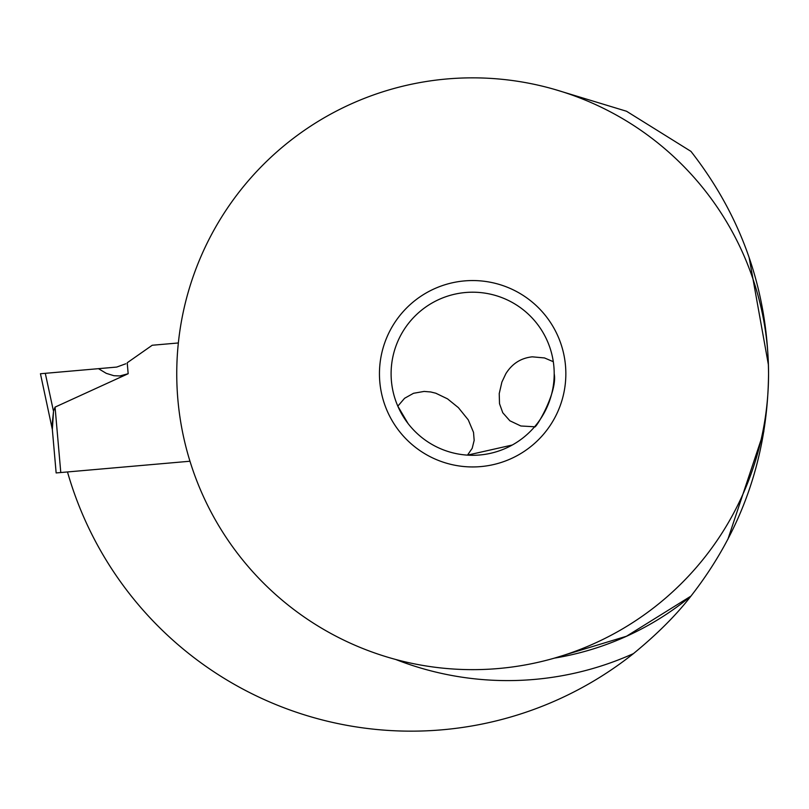 <?xml version="1.0" encoding="UTF-8"?>
<svg xmlns="http://www.w3.org/2000/svg" width="809" height="809" viewBox="0 0 809 809"><rect width="100%" height="100%" fill="white"/><g stroke="black" fill="none" stroke-linecap="round" stroke-linejoin="round"><path stroke-width="1.21" d="M189.984 461.231L56.145 472.941L52.342 429.508L40.45 373.748L116.708 367.074L125.779 363.777L116.708 367.074L40.45 373.748L98.476 368.671L106.282 373.353L113.917 375.72L119.894 375.942L128.166 373.718L55.063 407.119L53.566 411.002M52.009 425.665L53.536 411.225L52.342 429.508L52.009 425.665L56.145 472.941M127.215 362.766L152.223 345.251L127.215 362.766L128.166 373.718M152.223 345.251L178.354 342.965L152.223 345.251M554.377 89.354L626.54 111.258L690.947 151.374C741.873 216.6 767.741 290.684 768.55 373.616C767.792 456.65 741.934 530.815 690.947 596.112C676.354 614.982 657.191 634.135 633.457 653.601A306.854 306.854 0 0 1 395.692 659.466M67.491 471.95A357.406 357.406 0 0 0 633.457 653.601M727.857 539.381C723.104 548.451 723.104 548.451 727.857 539.381L763.868 431.399M768.439 364.99L749.134 257.535C745.706 247.584 745.706 247.584 749.134 257.535C745.706 247.584 745.706 247.584 749.134 257.535M554.377 658.132L626.5 636.238L690.947 596.112A288.206 288.206 0 0 1 554.377 658.132A288.206 288.206 0 0 0 690.947 596.112M768.55 373.748A295.902 295.902 0 0 0 472.648 77.846A295.902 295.902 0 0 0 176.746 373.748A295.902 295.902 0 0 0 472.648 669.65A295.902 295.902 0 0 0 768.55 373.748M565.845 373.748A93.197 93.197 0 0 1 472.648 466.945A93.197 93.197 0 0 1 379.451 373.748A93.197 93.197 0 0 1 472.648 280.551A93.197 93.197 0 0 1 565.845 373.748M391.101 373.748A81.547 81.547 0 0 1 472.648 292.201A81.547 81.547 0 0 1 554.195 373.748A81.547 81.547 0 0 1 472.648 455.295A81.547 81.547 0 0 1 391.101 373.748M554.165 371.422L554.195 373.748C557.846 392.456 534.86 430.297 534.607 426.768L520.865 425.989L509.872 420.781L502.763 412.742L499.517 403.691L499.224 393.609L501.883 382.101L505.827 373.748C512.087 363.686 520.905 358.053 532.271 356.83L544.497 357.942L553.305 361.704M408.029 423.481L397.816 406.148L404.591 398.281L413.53 393.285L424.118 391.425L430.722 391.971L435.798 393.214L447.529 398.857L458.39 407.645L468.259 419.861L473.518 432.35L474.165 440.379L472.193 448.317L467.481 455.133L512.249 445.031M53.333 410.507L45.294 373.323L40.45 373.748M60.786 472.537L55.063 407.119"/></g></svg>
